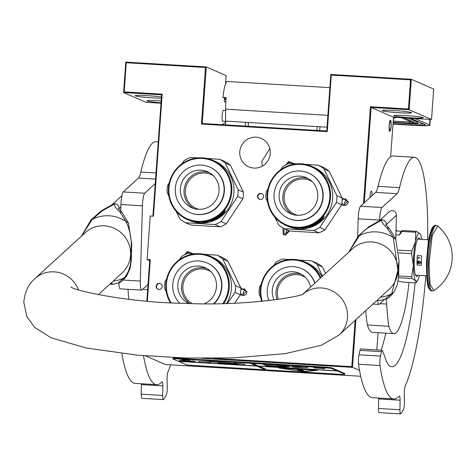 <?xml version="1.0" encoding="UTF-8"?>
<svg xmlns="http://www.w3.org/2000/svg" width="476" height="476" viewBox="0 0 476 476"><rect width="100%" height="100%" fill="white"/><g stroke="black" fill="none" stroke-linecap="round" stroke-linejoin="round"><path stroke-width="0.71" d="M240.832 287.944L246.99 291.728C246.568 294.222 245.11 295.519 242.611 295.614L240.344 294.739M240.844 289.563L244.319 288.759L246.104 291.746L242.879 294.608L241.873 294.37L240.576 293.264M289.604 231.015L285.219 235.174L283.22 234.495L282.875 227.909M288.682 230.634L285.481 234.168L284.011 233.668L284.053 228.593M342.107 197.962L348.313 201.717C347.891 204.216 346.433 205.507 343.934 205.602L341.667 204.728M342.143 199.587L345.641 198.748L347.426 201.735L344.202 204.597L343.196 204.359L341.881 203.228M269.85 148.69L261.806 161.322L262.216 166.178M360.731 376.278L165.339 364.509L145.507 355.858M149.72 260.64L147.096 259.497L150.315 259.694L147.34 301.195M146.816 301.153L149.785 259.7L150.315 259.694M363.491 203.49L370.429 106.719L408.432 109.004L410.52 79.861L331.296 75.089L327.244 131.638L201.437 124.057L205.489 67.509L126.271 62.737L124.182 91.886L162.179 94.171L153.433 216.193L150.214 215.997L147.096 259.497M161.001 103.209L145.965 102.304L123.605 92.546L161.602 94.837L162.179 94.171M225.457 121.392L225.362 122.689M390.671 156.723L393.503 117.215L431.506 119.506L433.69 89.054L411.323 79.296L330.814 74.446L326.762 130.995L202.24 123.498L206.292 66.943L125.783 62.094L123.605 92.546L124.182 91.886M378.063 332.67L376.825 349.908M359.558 370.447L352.508 367.371L351.8 366.633L355.114 320.384M202.026 358.309L352.508 367.371L355.929 319.634M286.177 164.696L288.456 161.412L294.103 163.708M184.861 254.654L187.133 251.423L192.756 253.648M213.617 358.309L351.8 366.633M263.508 196.606A3.058 3.005 -66.4 0 0 261.729 193.625A3.058 3.005 -66.4 0 0 257.498 196.249A3.058 3.005 -66.4 0 0 259.277 199.23A3.058 3.005 -66.4 0 0 263.508 196.606M162.185 286.617A3.058 3.005 -66.4 0 0 160.406 283.636A3.058 3.005 -66.4 0 0 156.176 286.255A3.058 3.005 -66.4 0 0 157.955 289.241A3.058 3.005 -66.4 0 0 162.185 286.617M270.261 153.546A15.512 15.238 -66.4 0 0 261.223 138.409A15.512 15.238 -66.4 0 0 239.773 151.707A15.512 15.238 -66.4 0 0 248.811 166.844A15.512 15.238 -66.4 0 0 270.261 153.546M161.602 94.837L152.909 216.158M161.168 100.882A14.75 0.934 -175.9 0 0 146.864 100.793A14.75 0.934 -175.9 0 0 147.084 100.977A14.75 0.934 -175.9 0 0 161.037 102.751M161.447 97.009A14.75 0.934 -175.9 0 0 145.12 95.539A14.75 0.934 -175.9 0 0 135.232 95.718A14.75 0.934 -175.9 0 0 135.452 95.896A14.75 0.934 -175.9 0 0 146.239 97.413A14.75 0.934 -175.9 0 0 161.364 98.181M225.541 84.026L226.148 75.607L206.292 66.943L205.489 67.509M225.797 102.37L224.273 101.709L224.535 98.098M222.976 121.243A5.569 0.982 -86.6 0 1 222.774 121.344A5.569 0.982 -86.6 0 1 222.155 115.365A5.569 0.982 -86.6 0 1 223.446 110.218A5.569 0.982 -86.6 0 1 223.631 110.337M431.506 119.506L409.14 109.748L411.323 79.296L410.52 79.861M330.814 74.446L331.296 75.089M393.503 117.215L371.137 107.457L409.14 109.748L408.432 109.004M422.962 117.596A14.75 0.934 -175.9 0 0 407.23 115.698A14.75 0.934 -175.9 0 0 393.759 115.668A14.75 0.934 -175.9 0 0 393.979 115.846A14.75 0.934 -175.9 0 0 409.705 117.745A14.75 0.934 -175.9 0 0 423.182 117.774A14.75 0.934 -175.9 0 0 422.962 117.596M411.329 112.52A14.75 0.934 -175.9 0 0 395.598 110.622A14.75 0.934 -175.9 0 0 382.127 110.593A14.75 0.934 -175.9 0 0 382.341 110.771A14.75 0.934 -175.9 0 0 398.073 112.669A14.75 0.934 -175.9 0 0 411.544 112.699A14.75 0.934 -175.9 0 0 411.329 112.52M364.313 202.74L371.137 107.457L370.429 106.719M369.989 197.552A5.569 0.982 -86.6 0 1 371.351 191.114A5.569 0.982 -86.6 0 1 371.411 191.132A5.569 0.982 -86.6 0 1 372.042 195.678M391.093 126.259A5.569 0.982 -86.6 0 1 389.802 131.406A5.569 0.982 -86.6 0 1 389.184 125.426A5.569 0.982 -86.6 0 1 390.475 120.279A5.569 0.982 -86.6 0 1 391.093 126.259M287.671 164.006L289.111 162.465L291.651 162.393L293.049 163.655A3.058 3.005 -66.4 0 0 293.014 163.655M284.475 233.924L284.011 233.668M186.372 253.952L187.788 252.476L190.329 252.405L191.685 253.601M326.762 130.995L327.244 131.638M202.24 123.498L201.437 124.057M125.783 62.094L126.271 62.737M261.913 193.714A3.058 3.005 -66.4 0 0 257.873 196.41A3.058 3.005 -66.4 0 0 259.474 199.307M160.59 283.726A3.058 3.005 -66.4 0 0 156.55 286.421A3.058 3.005 -66.4 0 0 158.145 289.319M347.034 200.003A3.058 3.005 113.6 0 0 344.678 202.794A3.058 3.005 -66.4 0 0 345.064 204.525M287.29 230.027A3.058 3.005 -66.4 0 0 286.344 234.091M245.711 290.015A3.058 3.005 113.6 0 0 243.355 292.805A3.058 3.005 -66.4 0 0 243.742 294.537M389.767 131.061C391.177 128.092 391.427 124.611 390.516 120.624C389.1 123.593 388.85 127.074 389.767 131.061L389.648 131.316M225.755 124.914A15.297 2.695 -86.6 0 1 225.636 121.094L225.6 109.171A20.76 3.659 -86.6 0 1 226.171 97.604L222.952 97.407A20.76 3.659 -86.6 0 1 227.486 81.485L329.868 87.655M414.804 118.5L429.53 124.926A21.848 1.386 -175.9 0 1 429.852 125.194L430.268 119.434M429.852 125.194A21.848 1.386 -175.9 0 1 411.811 125.271L393.009 124.135M224.446 99.305L226.011 99.395M226.064 98.764L222.952 97.407M222.113 124.694L225.654 122.534M322.121 219.424L321.794 219.543M296.5 227.26A31.571 31.011 -66.4 0 0 329.773 197.701A31.571 31.011 -66.4 0 0 301.005 164.404A31.571 31.011 113.6 0 0 267.726 193.964A31.571 31.011 113.6 0 0 296.5 227.26M285.975 225.422A32.231 31.66 113.6 0 0 296.566 227.962A32.231 31.66 -66.4 0 0 329.666 203.276A32.231 31.66 -66.4 0 0 311.756 166.344A32.231 31.66 -66.4 0 0 301.165 163.803A32.231 31.66 113.6 0 0 268.065 188.49A32.231 31.66 113.6 0 0 285.975 225.422L288.111 226.356A32.231 31.66 113.6 0 0 298.702 228.896A32.231 31.66 -66.4 0 0 331.802 204.21A32.231 31.66 -66.4 0 0 313.892 167.278L311.756 166.344M296.798 163.845L288.962 163.47A36.051 35.414 113.6 0 0 282.97 166.487L280.495 169.914M274.771 217.133L278.775 225.005A36.051 35.414 113.6 0 0 284.285 228.718L289.539 231.009L319.051 232.788A36.051 35.414 -66.4 0 0 325.043 229.771L341.661 204.763A36.051 35.414 -66.4 0 0 342.143 198.034L329.237 171.247A36.051 35.414 -66.4 0 0 323.728 167.534L318.48 165.243L305.312 164.333M267.988 188.811L266.358 191.495A36.051 35.414 113.6 0 0 265.876 198.224L267.649 202.169M284.285 228.718L313.803 230.497A36.051 35.414 -66.4 0 0 319.795 227.48L336.407 202.473A36.051 35.414 -66.4 0 0 336.889 195.743L323.989 168.956A36.051 35.414 -66.4 0 0 318.48 165.243M319.051 232.788L313.803 230.497M325.043 229.771L319.795 227.48M341.661 204.763L336.407 202.473M342.143 198.034L336.889 195.743M329.237 171.247L323.989 168.956M306.925 227.641A32.231 31.66 -66.4 0 1 302.581 228.367L303.158 228.177A32.231 31.66 -66.4 0 0 307.46 227.344L306.889 227.492M302.373 228.105L303.039 228.177A32.231 31.66 -66.4 0 0 307.347 227.355L307.312 227.207M302.397 228.385L301.915 228.177L303.593 227.873M303.605 227.974A32.231 31.66 -66.4 0 0 307.865 227.052L307.347 227.355M321.443 219.936L321.443 219.936A32.231 31.66 -66.4 0 1 319.676 221.465L319.307 221.364A31.791 31.232 -66.4 0 1 319.039 221.59L318.486 221.667M319.39 221.471A32.231 31.66 -66.4 0 0 320.556 220.495L320.413 220.43A32.231 31.66 -66.4 0 1 319.247 221.411L319.128 221.161M319.212 221.263A32.231 31.66 -66.4 0 0 320.58 220.102L320.437 220.043A32.231 31.66 -66.4 0 1 314.446 224.315L314.208 224.505L314.446 224.315M314.695 224.178L314.862 224.499L314.368 224.363M314.511 224.636L314.208 224.493M314.862 224.499A32.231 31.66 -66.4 0 0 316.141 223.75L316.076 223.643M314.41 224.434A31.791 31.232 -66.4 0 0 314.737 224.255M309.001 226.701L309.257 227.177L308.847 226.749A32.231 31.66 -66.4 0 0 313.345 224.898L314.362 224.946A32.231 31.66 -66.4 0 0 316.326 223.833L316.141 223.75M309.138 226.76A31.791 31.232 -66.4 0 0 309.448 226.659L309.418 226.558M309.257 227.177A32.231 31.66 -66.4 0 0 310.031 226.927L309.674 226.689M309.709 226.784A32.231 31.66 -66.4 0 0 311.459 226.13L311.322 226.064A32.231 31.66 -66.4 0 1 309.567 226.725L309.317 226.261M309.519 226.522L309.555 226.618A32.231 31.66 -66.4 0 0 311.482 225.88L311.441 225.779M311.482 225.88L312.083 226.142L311.726 225.654M311.923 225.743A31.791 31.232 -66.4 0 0 312.28 225.588M312.083 226.142A32.231 31.66 -66.4 0 0 312.821 225.82L312.452 225.576M312.5 225.684A32.231 31.66 -66.4 0 0 313.458 225.231L313.309 224.916M313.91 224.862L313.726 225.344L313.375 224.88M314.083 225.219A32.231 31.66 -66.4 0 0 316.992 223.559L316.784 223.22M317.218 223.351L316.528 223.363A32.231 31.66 -66.4 0 1 315.267 224.131L314.969 224.023M315.064 223.964L315.124 224.071A32.231 31.66 -66.4 0 0 317.105 222.827L317.034 222.72M317.105 222.827L317.7 223.089L317.195 222.613M317.468 222.732A31.791 31.232 -66.4 0 0 317.908 222.423M317.7 223.089A32.231 31.66 -66.4 0 0 318.367 222.625L317.694 222.256M317.772 222.363A32.231 31.66 -66.4 0 0 318.426 221.881L318.349 221.774M319.039 221.59L319.301 221.935L318.968 222.119L318.712 221.768M318.968 222.119L318.426 221.881M319.301 221.935A32.231 31.66 -66.4 0 0 321.919 219.674L321.627 219.365A31.791 31.232 -66.4 0 1 321.336 219.632M321.919 219.674L321.752 219.186M321.853 219.287A32.231 31.66 -66.4 0 0 322.448 218.686L322.347 218.585M322.758 218.454L322.448 218.151L323.02 218.567L322.448 218.686M322.448 218.151L322.145 218.383M323.02 218.567A32.231 31.66 -66.4 0 0 323.609 217.931L322.597 217.913M323.133 217.728L322.859 218.163L323.133 217.728L322.621 217.877A32.231 31.66 -66.4 0 1 320.943 219.579L321.52 219.835L321.08 219.448M323.644 216.967L323.983 216.562L323.644 216.967M324.114 216.294L323.353 217.211L324.114 216.3M312.292 225.404L312.339 225.505A32.231 31.66 -66.4 0 0 313.065 225.166L313.018 225.059M313.065 225.166L313.321 225.172A32.231 31.66 -66.4 0 1 312.357 225.624L312.244 225.57M322.323 218.407L322.561 218.365A32.231 31.66 -66.4 0 1 321.711 219.228L321.574 219.168A32.231 31.66 -66.4 0 0 322.323 218.407L322.222 218.305M313.898 224.833L313.541 224.952M312.31 181.82A18.505 18.177 113.6 0 0 284.172 196.308A18.505 18.177 -66.4 0 0 297.696 215.307M308.127 178.583A19.665 19.32 113.6 0 0 282.833 196.154A19.665 19.32 -66.4 0 0 292.478 214.438M279.132 194.541A19.665 19.32 113.6 0 1 306.318 177.679A19.665 19.32 113.6 0 1 317.772 196.868A19.665 19.32 -66.4 0 1 290.586 213.724A19.665 19.32 -66.4 0 1 279.132 194.541M288.682 218.496A24.8 24.359 -66.4 0 0 288.831 218.561A24.8 24.359 -66.4 0 0 323.121 197.302A24.8 24.359 113.6 0 0 308.668 173.103L308.371 172.972A24.8 24.359 113.6 0 1 322.817 197.171A24.8 24.359 -66.4 0 1 288.533 218.43A24.8 24.359 -66.4 0 1 274.087 194.238A24.8 24.359 113.6 0 1 308.371 172.972M223.363 213.474L223.042 213.593M197.742 221.316A31.571 31.011 -66.4 0 0 231.015 191.757A31.571 31.011 -66.4 0 0 202.246 158.454A31.571 31.011 113.6 0 0 168.974 188.014A31.571 31.011 113.6 0 0 197.742 221.316M187.217 219.472A32.231 31.66 113.6 0 0 197.808 222.018A32.231 31.66 -66.4 0 0 230.908 197.332A32.231 31.66 -66.4 0 0 212.998 160.394A32.231 31.66 -66.4 0 0 202.407 157.853A32.231 31.66 113.6 0 0 169.307 182.54A32.231 31.66 113.6 0 0 187.217 219.472L189.353 220.406A32.231 31.66 113.6 0 0 199.944 222.946A32.231 31.66 -66.4 0 0 233.044 198.26A32.231 31.66 -66.4 0 0 215.134 161.328L212.998 160.394M198.04 157.895L190.204 157.52A36.051 35.414 113.6 0 0 184.212 160.537L181.743 163.964M176.019 211.183L180.017 219.055A36.051 35.414 113.6 0 0 185.527 222.768L190.781 225.059L220.293 226.838A36.051 35.414 -66.4 0 0 226.29 223.821L242.903 198.813A36.051 35.414 -66.4 0 0 243.385 192.084L230.485 165.297A36.051 35.414 -66.4 0 0 224.97 161.59L219.722 159.299L206.554 158.383M169.23 182.861L167.6 185.545A36.051 35.414 113.6 0 0 167.118 192.274L168.891 196.225M185.527 222.768L215.045 224.547A36.051 35.414 -66.4 0 0 221.037 221.53L237.649 196.523A36.051 35.414 -66.4 0 0 238.137 189.793L225.231 163.006A36.051 35.414 -66.4 0 0 219.722 159.299M220.293 226.838L215.045 224.547M226.29 223.821L221.037 221.53M242.903 198.813L237.649 196.523M243.385 192.084L238.137 189.793M230.485 165.297L225.231 163.006M208.167 221.691A32.231 31.66 -66.4 0 1 203.823 222.417L204.4 222.227A32.231 31.66 -66.4 0 0 208.702 221.4L208.137 221.542M203.615 222.155L204.281 222.227A32.231 31.66 -66.4 0 0 208.589 221.405L208.553 221.257M203.639 222.435L203.157 222.227L204.835 221.923M204.853 222.024A32.231 31.66 -66.4 0 0 209.113 221.102L208.589 221.405M222.685 213.986L222.685 213.986A32.231 31.66 -66.4 0 1 220.918 215.515L220.549 215.414M220.632 215.521A32.231 31.66 -66.4 0 0 221.798 214.545L221.655 214.486A32.231 31.66 -66.4 0 1 220.489 215.461L220.376 215.211M220.459 215.319A32.231 31.66 -66.4 0 0 221.822 214.152L221.685 214.093A32.231 31.66 -66.4 0 1 215.688 218.365L215.455 218.555L215.688 218.365M215.937 218.228L216.104 218.549L215.61 218.413M215.753 218.686L215.45 218.543M216.104 218.549A32.231 31.66 -66.4 0 0 217.383 217.806L217.324 217.699M215.652 218.484A31.791 31.232 -66.4 0 0 215.979 218.305M210.243 220.751L210.505 221.227L210.089 220.804A32.231 31.66 -66.4 0 0 214.587 218.948L215.604 219.002A32.231 31.66 -66.4 0 0 217.568 217.883L217.383 217.806M210.38 220.81A31.791 31.232 -66.4 0 0 210.69 220.715L210.66 220.608M210.505 221.227A32.231 31.66 -66.4 0 0 211.273 220.977L210.916 220.739M210.951 220.834A32.231 31.66 -66.4 0 0 212.701 220.18L212.564 220.12A32.231 31.66 -66.4 0 1 210.809 220.775L210.559 220.311M210.767 220.572L210.797 220.674A32.231 31.66 -66.4 0 0 212.724 219.93L212.689 219.829M212.724 219.93L213.325 220.192L212.974 219.71M213.165 219.793A31.791 31.232 -66.4 0 0 213.528 219.638M213.325 220.192A32.231 31.66 -66.4 0 0 214.063 219.876L213.694 219.632M213.742 219.733A32.231 31.66 -66.4 0 0 214.7 219.281L214.557 218.966M215.152 218.912L214.968 219.394L214.622 218.936M215.325 219.269A32.231 31.66 -66.4 0 0 218.234 217.615L218.026 217.276M218.46 217.401L217.77 217.413A32.231 31.66 -66.4 0 1 216.509 218.181L216.211 218.073M216.306 218.014L216.366 218.121A32.231 31.66 -66.4 0 0 218.347 216.883L218.276 216.77M218.347 216.883L218.948 217.145L218.436 216.663M218.71 216.782A31.791 31.232 -66.4 0 0 219.15 216.473M218.948 217.145A32.231 31.66 -66.4 0 0 219.614 216.675L218.936 216.306M219.014 216.413A32.231 31.66 -66.4 0 0 219.668 215.931L219.591 215.824M220.555 215.426A31.791 31.232 -66.4 0 1 220.287 215.64L220.543 215.985L220.209 216.169L219.728 215.717M220.209 216.169L219.668 215.931M220.543 215.985A32.231 31.66 -66.4 0 0 223.161 213.73L222.869 213.415A31.791 31.232 -66.4 0 1 222.578 213.688M223.161 213.73L222.994 213.236M223.095 213.337A32.231 31.66 -66.4 0 0 223.696 212.736L223.595 212.635M224 212.504L223.69 212.201L224.267 212.617L223.696 212.736M223.69 212.201L223.387 212.433M224.267 212.617A32.231 31.66 -66.4 0 0 224.85 211.981L223.839 211.963M224.375 211.778L224.101 212.213L224.375 211.778L223.869 211.927A32.231 31.66 -66.4 0 1 222.185 213.635L222.762 213.885L222.322 213.504M224.886 211.017L225.225 210.618L224.886 211.017M225.356 210.344L224.595 211.261L225.362 210.35M213.54 219.454L213.581 219.561A32.231 31.66 -66.4 0 0 214.307 219.216L214.26 219.115M214.307 219.216L214.563 219.222A32.231 31.66 -66.4 0 1 213.599 219.674L213.432 219.501M223.571 212.457L223.803 212.415A32.231 31.66 -66.4 0 1 222.952 213.278L222.816 213.218A32.231 31.66 -66.4 0 0 223.571 212.457L223.464 212.355M215.14 218.883L214.783 219.008M220.287 215.64L219.96 215.818M213.551 175.87A18.505 18.177 113.6 0 0 185.414 190.364A18.505 18.177 -66.4 0 0 198.938 209.357M209.369 172.639A19.665 19.32 113.6 0 0 184.075 190.204A19.665 19.32 -66.4 0 0 193.726 208.488M180.374 188.591A19.665 19.32 113.6 0 1 207.56 171.729A19.665 19.32 113.6 0 1 219.014 190.918A19.665 19.32 -66.4 0 1 191.828 207.78A19.665 19.32 -66.4 0 1 180.374 188.591M189.924 212.546A24.8 24.359 -66.4 0 0 190.073 212.617A24.8 24.359 -66.4 0 0 224.363 191.352A24.8 24.359 113.6 0 0 209.916 167.153L209.613 167.022A24.8 24.359 113.6 0 1 224.059 191.221A24.8 24.359 -66.4 0 1 189.775 212.486A24.8 24.359 -66.4 0 1 175.329 188.288A24.8 24.359 113.6 0 1 209.613 167.022M320.3 278.198A31.571 31.011 -66.4 0 0 294.174 260.039A31.571 31.011 113.6 0 0 262.264 301.356M320.866 277.681A32.231 31.66 -66.4 0 0 304.926 261.978A32.231 31.66 -66.4 0 0 294.335 259.438A32.231 31.66 113.6 0 0 261.699 301.409M289.967 259.48L282.131 259.105A36.051 35.414 113.6 0 0 276.139 262.121L273.664 265.548M325.548 273.402L322.407 266.887A36.051 35.414 -66.4 0 0 316.897 263.174L311.649 260.884L298.482 259.967M261.157 284.446L259.527 287.129A36.051 35.414 113.6 0 0 259.045 293.859L260.818 297.809M322.407 266.887L317.159 264.591A36.051 35.414 -66.4 0 0 311.649 260.884M322.496 276.193L317.159 264.591M322.014 276.633A32.231 31.66 -66.4 0 0 307.062 262.913L304.926 261.978M305.479 277.454A18.505 18.177 113.6 0 0 277.341 291.949A18.505 18.177 -66.4 0 0 278.347 299.446M301.296 274.224A19.665 19.32 113.6 0 0 276.003 291.794A19.665 19.32 -66.4 0 0 277.026 299.636M274.14 300.023A19.665 19.32 -66.4 0 1 272.302 290.176A19.665 19.32 113.6 0 1 299.487 273.313A19.665 19.32 113.6 0 1 310.584 287.082M301.689 268.678A24.8 24.359 113.6 0 1 301.844 268.738L301.54 268.607A24.8 24.359 113.6 0 0 267.256 289.872A24.8 24.359 -66.4 0 0 268.875 300.665M301.54 268.607A24.8 24.359 113.6 0 1 314.803 283.226M301.844 268.738A24.8 24.359 113.6 0 1 314.999 283.047M222.905 303.545A31.571 31.011 -66.4 0 0 225.565 271.915A31.571 31.011 -66.4 0 0 199.712 254.351A31.571 31.011 113.6 0 0 170.825 269.868A31.571 31.011 113.6 0 0 171.062 302.784M223.845 303.521A32.231 31.66 -66.4 0 0 210.463 256.29A32.231 31.66 -66.4 0 0 199.872 253.75A32.231 31.66 113.6 0 0 170.521 269.362A32.231 31.66 113.6 0 0 170.36 302.748M195.505 253.791L187.669 253.416A36.051 35.414 113.6 0 0 181.677 256.433L179.202 259.86M234.739 303.176L240.362 294.709A36.051 35.414 -66.4 0 0 240.85 287.98L227.945 261.193A36.051 35.414 -66.4 0 0 222.435 257.48L217.187 255.19L204.014 254.279M166.695 278.757L165.065 281.441A36.051 35.414 113.6 0 0 164.583 288.17L166.356 292.115M240.362 294.709L235.114 292.419A36.051 35.414 -66.4 0 0 235.596 285.689L222.697 258.902A36.051 35.414 -66.4 0 0 217.187 255.19M227.385 303.432L235.114 292.419M240.85 287.98L235.596 285.689M227.945 261.193L222.697 258.902M226.624 303.45A32.231 31.66 -66.4 0 0 212.599 257.224L210.463 256.29M211.017 271.766A18.505 18.177 113.6 0 0 182.879 286.255A18.505 18.177 -66.4 0 0 192.09 303.533M206.834 268.529A19.665 19.32 113.6 0 0 181.54 286.1A19.665 19.32 -66.4 0 0 189.757 303.48M188.817 303.456A19.665 19.32 -66.4 0 1 177.834 284.487A19.665 19.32 113.6 0 1 205.025 267.625A19.665 19.32 113.6 0 1 216.479 286.814A19.665 19.32 -66.4 0 1 204.501 303.694M214.087 303.676A24.8 24.359 -66.4 0 0 221.828 287.248A24.8 24.359 113.6 0 0 207.375 263.05L207.078 262.919A24.8 24.359 113.6 0 1 221.524 287.117A24.8 24.359 -66.4 0 1 213.641 303.682M207.078 262.919A24.8 24.359 113.6 0 0 172.788 284.184A24.8 24.359 -66.4 0 0 179.684 303.164M420.421 234.323L419.951 233.603A24.038 4.236 93.4 0 0 417.702 234.62A24.038 4.236 93.4 0 0 415.483 241.689L411.859 250.923A26.983 4.76 93.4 0 0 411.615 253.66L413.346 265.316L411.728 276.723A26.983 4.76 93.4 0 0 411.996 278.519L415.673 280.816L416.006 282.905L402.327 282.078L398.18 280.995M415.756 232.246A26.983 4.76 -86.6 0 1 416.012 231.747A26.983 4.76 -86.6 0 1 416.274 231.312L402.595 230.485A26.983 4.76 93.4 0 0 402.077 231.425L415.756 232.246L415.483 241.689A24.038 4.236 93.4 0 0 413.341 265.269M398.543 277.71L411.996 278.519M398.602 275.931L411.728 276.723M398.769 252.887L411.615 253.66M398.43 250.114L411.859 250.923M402.077 231.425L399.471 235.073L395.871 234.858M395.978 230.919L401.542 231.259M401.577 231.259L402.595 230.485M421.694 239.38A24.038 4.236 93.4 0 0 420.498 234.478A24.038 4.236 93.4 0 0 419.951 233.603L416.274 231.312M413.346 265.316A24.038 4.236 93.4 0 0 415.673 280.816A24.038 4.236 93.4 0 0 417.75 280.096L416.072 282.803A26.983 4.76 -86.6 0 1 416.006 282.905M417.75 280.096A24.038 4.236 93.4 0 0 419.529 275.372M420.13 239.285A19.337 3.409 93.4 0 0 418.975 237.905A19.337 3.409 93.4 0 0 414.215 263.71A19.337 3.409 -86.6 0 0 416.649 276.508A19.337 3.409 -86.6 0 0 417.958 275.277M401.792 231.033L401.333 231.449A25.127 4.433 93.4 0 0 399.471 235.073M117.798 283.071L112.996 284.321L117.798 283.071L124.414 277.609C129.68 270.909 131.733 263.151 130.585 254.339C132.316 242.552 130.781 231.61 125.991 221.507L119.803 211.802C115.323 207.804 113.693 205.12 114.912 203.764L102.411 210.755L92.231 219.472L81.533 236.031M109.914 284.095L112.675 283.315M113.157 281.132A33.284 32.231 -132.4 0 0 124.414 277.609L126.616 276.163L129.996 268.714L131.287 260.8L130.585 254.339L131.745 244.485L128.413 222.887L122.052 212.403L118.607 208.44L118.708 209.184M348.819 252.131L359.523 235.578C362.545 231.83 365.937 228.926 369.703 226.856L382.204 219.864C380.943 221.191 382.573 223.869 387.095 227.903L393.283 237.607L397.877 270.439L391.706 293.71L385.09 299.172L380.282 300.421L377.087 300.296M102.411 210.755L101.37 210.761L91.005 219.894L92.231 219.472A33.284 32.231 47.6 0 1 125.991 221.507L128.413 222.887M119.803 211.802L122.052 212.403M118.792 208.756L120.898 206.673M387.095 227.903L389.344 228.504L395.699 238.988L399.037 260.586L397.877 270.439L398.579 276.901L397.287 284.815L393.908 292.264L391.706 293.71M119.065 209.142L119.089 208.321C118.905 205.697 117.512 204.174 114.912 203.764A4.367 4.23 -132.4 0 0 111.848 204.841L121.892 195.66A4.367 4.23 47.6 0 1 121.904 195.648M386.351 225.243L386.375 224.428A4.367 4.23 -132.4 0 0 382.204 219.864A4.367 4.23 47.6 0 0 379.134 220.941L389.178 211.76A4.367 4.23 -132.4 0 1 396.419 215.241L386.078 224.856M379.134 220.941L368.656 226.862L369.703 226.856M393.908 292.264C389.814 297.024 387.226 299.255 386.137 298.952L385.09 299.172M396.419 215.241L395.746 239.13M365.723 310.685A85.87 15.137 93.4 0 0 367.383 324.989L388.85 326.286A71.233 12.56 93.4 0 0 393.057 333.426A71.233 12.56 93.4 0 0 393.86 333.622A71.233 12.56 93.4 0 0 409.051 282.482M367.383 324.989A71.233 12.56 93.4 0 0 371.589 332.135A71.233 12.56 93.4 0 0 372.387 332.331L393.86 333.622M382.145 350.229A4.587 0.809 93.4 0 0 381.46 351.663L359.993 350.372A4.587 0.809 -86.6 0 1 360.677 348.932L382.145 350.229A4.587 0.809 93.4 0 1 382.418 350.556L384.548 356.113A104.446 18.415 93.4 0 0 390.689 366.49A104.446 18.415 93.4 0 0 391.861 366.776A104.446 18.415 93.4 0 0 415.048 282.845M381.46 351.663L380.467 356.078A6.557 1.154 93.4 0 0 380.003 365.544A139.843 24.657 93.4 0 0 392.26 398.579A139.843 24.657 93.4 0 0 393.83 398.965A139.843 24.657 93.4 0 0 399.197 396.151A5.462 0.964 -86.6 0 1 399.406 396.038A5.462 0.964 -86.6 0 1 400.09 400.203L399.941 409.741A5.462 0.964 93.4 0 0 400.625 413.906A5.462 0.964 93.4 0 0 400.911 413.703A160.596 28.316 93.4 0 0 403.499 409.366A5.462 0.964 93.4 0 0 404.469 402.16L404.326 393.099A5.462 0.964 -86.6 0 1 405.225 386.048A139.843 24.657 93.4 0 0 425.812 275.747M380.003 365.544L358.535 364.253A139.843 24.657 93.4 0 0 370.792 397.281A139.843 24.657 93.4 0 0 372.357 397.668L393.83 398.965M400.625 413.906L379.158 412.609A5.462 0.964 -86.6 0 1 378.474 408.45L378.622 398.906A5.462 0.964 93.4 0 0 378.622 398.049M358.535 364.253A6.557 1.154 -86.6 0 1 358.999 354.787L359.993 350.372M381.109 350.163A104.446 18.415 93.4 0 0 385.834 333.14M427.638 239.743A104.881 18.493 93.4 0 0 414.548 157.306A104.881 18.493 93.4 0 0 399.537 187.657A21.848 3.85 -86.6 0 1 397.115 193.672L381.966 207.518A10.924 1.928 93.4 0 0 379.658 220.102L358.19 218.811L357.684 236.81M358.19 218.811A10.924 1.928 -86.6 0 1 360.499 206.227L375.647 192.375A21.848 3.85 93.4 0 0 378.069 186.366L399.537 187.657M414.548 157.306L393.081 156.009A104.881 18.493 93.4 0 0 378.069 186.366M385.75 299.106A10.924 1.928 -86.6 0 1 386.685 304.063A85.87 15.137 93.4 0 0 388.85 326.286M377.647 300.338A10.924 1.928 93.4 0 0 378.89 304.426A10.924 1.928 93.4 0 0 379.247 304.271L384.328 299.624M379.658 220.102L379.646 220.471M396.913 230.979A26.222 4.623 93.4 0 0 396.014 229.759M143.484 355.691A139.843 24.657 93.4 0 0 155.027 384.287A139.843 24.657 93.4 0 0 156.598 384.673A139.843 24.657 93.4 0 0 161.965 381.859A5.462 0.964 -86.6 0 1 162.173 381.746A5.462 0.964 -86.6 0 1 162.857 385.911L162.715 395.455A5.462 0.964 93.4 0 0 163.399 399.614A5.462 0.964 93.4 0 0 163.679 399.412A160.596 28.316 93.4 0 0 166.267 395.074A5.462 0.964 93.4 0 0 167.237 387.869L167.094 378.807A5.462 0.964 -86.6 0 1 167.992 371.756A139.843 24.657 93.4 0 0 170.711 364.836M121.868 353.531A139.843 24.657 93.4 0 0 133.56 382.99A139.843 24.657 93.4 0 0 135.13 383.376L156.598 384.673M163.399 399.614L141.925 398.323A5.462 0.964 -86.6 0 1 141.241 394.158L141.39 384.614A5.462 0.964 93.4 0 0 141.39 383.757M128.026 289.313A85.87 15.137 93.4 0 0 128.746 299.339M155.235 183.629L144.734 193.226A10.924 1.928 93.4 0 0 142.425 205.816L140.307 281.066A10.924 1.928 93.4 0 0 141.658 290.134L120.19 288.843A10.924 1.928 -86.6 0 1 118.839 282.857C119.708 283.303 122.296 281.072 126.616 276.163M142.425 205.816L120.958 204.519L120.773 211.094M120.958 204.519A10.924 1.928 -86.6 0 1 123.266 191.935L138.415 178.089A21.848 3.85 93.4 0 0 140.837 172.074L156.003 172.99M158.234 141.866L155.848 141.717A104.881 18.493 93.4 0 0 140.837 172.074M141.658 290.134A10.924 1.928 93.4 0 0 142.015 289.979L147.78 284.707A10.924 1.928 -86.6 0 1 148 284.571M419.076 262.401L419.112 263.353L419.142 262.568M418.904 262.55L419.207 263.609L420.094 263.192M437.694 226.04A39.984 39.984 0 0 1 433.809 290.538L430.054 284.285L429.025 263.722L432.208 235.608L437.694 226.04L435.243 225.422A32.773 5.777 -86.6 0 0 427.24 263.65A32.773 5.777 -86.6 0 0 431.298 290.854L430.524 290.657L428.4 287.736L427.442 284.077L426.353 263.436L428.174 242.73C428.644 238.357 429.905 233.52 431.964 228.218C433.838 225.707 434.927 224.773 435.243 225.422M426.371 263.401L428.924 238.607L433.612 226.534M429.816 289.551L427.037 281.256L426.365 263.466M417.327 255.541A18.029 3.177 93.4 0 0 417.071 260.396A18.029 3.177 93.4 0 0 417.059 265.025L421.355 265.281A18.029 3.177 93.4 0 1 421.367 260.652A18.029 3.177 93.4 0 1 421.623 255.802L417.327 255.541L417.059 265.025M420.296 263.174L421.052 262.687L421.004 262.216L420.231 261.729L420.939 262.585L420.278 263.097M419.201 261.312L420.159 261.77L419.106 261.193L419.136 262.371M418.565 261.247L417.636 261.193L418.321 261.824L418.565 261.247L417.625 261.205M418.535 262.318L417.833 261.919L417.803 262.52L418.511 262.127L417.66 262.014M418.285 262.782L417.571 263.085L418.297 263.347L417.559 263.395L418.493 263.448L417.696 263.02M418.505 263.299L417.672 263.026L418.523 262.692L417.595 262.639L418.315 262.788L417.571 262.96M418.255 263.329L417.565 263.299M418.231 257.796A0.547 0.53 -132.4 0 0 419.136 258.236A0.547 0.53 -132.4 0 0 418.987 257.343A0.547 0.53 -132.4 0 0 418.231 257.796M420.165 262.895L420.939 262.585M421.04 262.698L420.231 261.729M420.07 261.621L419.106 261.193M418.469 261.758L418.553 261.259M418.511 262.841L417.583 262.651M418.154 261.33L418.452 261.348L418.148 261.621M418.404 262.324L417.714 262.157L418.404 262.324M418.214 262.454L417.904 262.449M344.791 374.243A6.557 0.416 -175.9 0 0 344.689 374.166L337.371 370.971L259.009 366.252L267.452 369.935L339.376 374.267A6.557 0.416 -175.9 0 0 344.791 374.243L344.832 373.589A6.557 0.416 -175.9 0 0 344.737 373.511L331.98 367.942A6.557 0.416 -175.9 0 0 324.412 367.061L178.423 358.267A6.557 0.416 -175.9 0 0 173.014 358.291L172.966 358.946A6.557 0.416 -175.9 0 0 173.062 359.023L178.125 361.236L256.487 365.955L256.522 365.52L250.328 362.819L250.299 363.253L178.375 358.922A6.557 0.416 -175.9 0 0 172.966 358.946M337.371 370.971L337.032 370.37L336.996 370.804L331.933 368.597A6.557 0.416 -175.9 0 0 324.364 367.716L252.447 363.384L252.476 362.95L250.328 362.819M178.512 361.26L185.819 364.592A6.557 0.416 -175.9 0 0 193.387 365.473L265.31 369.804L265.34 369.37L266.292 369.43M324.941 368.585L323.442 367.924L314.856 367.407L318.117 367.787L313.684 367.877L324.941 368.585M289.83 366.264L289.801 366.698L280.084 365.235L263.115 364.295L266.869 365.931L284.249 367.055L284.279 366.621L289.241 366.449M289.801 366.698L284.249 367.055M307.752 367.621L295.239 367.246L291.752 366.746L301.29 366.8L291.61 366.734L295.376 367.258L307.752 367.621M295.417 367.258L302.688 367.502L295.435 367.044M252.447 363.384L258.635 366.086L336.996 370.804M337.02 370.512L337.407 370.536M303.902 371.708L317.373 370.316L278.728 367.99L303.914 371.5M256.51 365.663L265.34 369.37M265.31 369.804L256.867 366.121L256.897 365.687M178.506 361.397L256.867 366.121M179.012 360.32L188.508 361.427L195.178 361.296L190.329 361.004L188.068 360.017L181.606 359.63L183.867 360.612L179.012 360.32M222.845 363.337L221.762 363.253M219.025 362.992L219.382 363.033M212.683 361.986L198.474 361.587L212.903 362.016M231.955 363.967L238.619 364.051L231.021 363.319M238.589 364.289L230.86 363.491L231.038 363.087L209.214 361.623M210.505 362.783L205.757 362.861M231.027 363.313L245.027 364.283L236.007 363.408L234.46 362.73L235.787 363.396L231.027 363.313M250.299 363.253L256.487 365.955M322.692 367.883L323.573 367.984M321.681 368.204L321.711 367.823M317.254 368.287L317.284 367.853L321.026 367.781M316.921 367.811L317.284 367.853M266.869 365.931L266.899 365.497L277.056 366.109M264.305 364.366L266.899 365.497M283.482 366.716L283.512 366.282L284.279 366.621M277.038 366.33L277.068 365.895L283.512 366.282M188.508 361.427L188.544 360.992L190.221 360.957M183.879 360.451L188.544 360.992M183.867 360.612L183.897 360.177L182.796 359.701M231.021 363.325L209.22 361.623L227.653 363.23L218.305 362.873L231.949 364.063M315.701 370.286L303.527 371.542L280.775 368.186L315.707 370.215M300.737 369.596L296.845 369.34L300.737 369.596M303.367 371.066L304.265 371.066L301.998 370.066L297.69 369.798L299.957 370.792L303.367 371.066L303.39 370.679M298.708 369.798L299.987 370.358L303.277 370.625M327.03 127.199L225.636 121.094M429.923 119.411L429.53 124.926M410.514 118.244L425.235 124.664A17.481 1.107 4.1 0 1 411.062 124.944L393.027 123.855M224.44 99.413L225.999 99.508L224.44 99.419M425.235 124.664A1.095 1.071 113.6 0 1 424.878 124.581L410.324 118.232M423.533 123.992A16.386 1.041 4.1 0 1 410.955 123.772L393.111 122.701M411.062 124.944L410.972 123.492M327.881 115.335L225.6 109.171M408.366 118.113L417.863 122.255L417.91 121.541M404.308 117.869L416.708 123.278A1.095 1.071 113.6 0 0 417.863 122.255A9.835 0.625 4.1 0 1 418.005 122.38L418.065 121.606M416.708 123.278A8.741 0.553 4.1 0 1 409.622 123.415L393.134 122.421L409.622 123.415M401.518 117.697L413.995 123.141A5.462 0.345 4.1 0 1 409.562 123.23L393.146 122.243M393.426 118.328A87.947 5.581 -175.9 0 0 396.24 117.382M394.039 117.251A85.763 5.444 4.1 0 1 393.479 117.596M225.832 101.799A89.042 5.652 -175.9 0 0 224.743 101.912M413.995 123.141A1.095 1.071 113.6 0 1 413.638 123.058L401.333 117.691M411.55 122.148L393.23 121.082M409.562 123.23L409.515 121.261M78.451 289.801A27.31 26.454 -132.4 0 0 34.992 278.567L85.323 232.562A27.31 26.454 47.6 0 1 114.728 228.516A27.31 26.454 47.6 0 1 130.585 254.339A27.31 26.454 47.6 0 1 122.177 272.885L98.294 294.715M303.551 293.579A27.31 26.454 47.6 0 1 332.456 291.009A27.31 26.454 47.6 0 1 347.545 316.445A27.31 26.454 47.6 0 1 339.138 334.985L321.508 345.243L285.291 353.632L233.746 357.881L185.932 358.023L137.552 355.173L86.37 348.039L50.997 337.764L34.587 327.321L26.852 316.689L23.8 302.183C24.746 291.931 28.477 284.059 34.992 278.567M339.138 334.985L389.463 288.986A27.31 26.454 -132.4 0 0 397.877 270.439A27.31 26.454 -132.4 0 0 382.014 244.616A27.31 26.454 -132.4 0 0 352.609 248.662L303.396 293.65M395.699 238.988L393.283 237.607A33.284 32.231 -132.4 0 0 359.523 235.578L358.297 235.995L368.656 226.862M111.848 204.841L101.37 210.761M391.7 293.71A33.284 32.231 47.6 0 1 380.443 297.232M399.941 409.741L378.474 408.45M378.622 398.906L400.09 400.203M380.467 356.078L358.999 354.787M379.919 303.658L386.685 304.063M381.966 207.518L360.499 206.227M375.647 192.375L397.115 193.672M162.715 395.455L141.241 394.158M141.39 384.614L162.857 385.911M142.687 289.366L147.637 289.664M140.307 281.066L123.379 280.043M144.734 193.226L123.266 191.935M138.415 178.089L155.563 179.119M433.809 290.538L432.422 290.925A32.773 5.777 -86.6 0 1 428.37 263.716A32.773 5.777 -86.6 0 1 436.367 225.493M324.412 367.061L324.364 367.716M331.98 367.942L331.933 368.597M344.737 373.511L344.689 374.166M178.423 358.267L178.375 358.922M301.219 370.941L301.248 370.507M299.957 370.792L299.987 370.358M222.59 121.219L225.636 121.404M223.244 110.319L225.606 110.456M225.963 83.038L225.612 83.02M409.634 123.421C421.022 123.552 415.851 123.927 418.005 122.38M393.426 118.363L396.675 117.405M316.784 130.394L317.165 126.604M319.622 130.567L320.003 126.777M245.539 126.104L245.443 122.284M248.389 126.277L248.288 122.457M321.52 219.835L321.229 219.519M288.831 218.561L288.533 218.43M222.762 213.885L222.47 213.569M213.486 219.62L213.313 219.222M190.073 212.617L189.775 212.486M112.996 284.321L109.801 284.196M303.95 293.383C305.408 296.161 245.545 306.443 185.39 303.361C126.271 302.736 69.674 289.42 71.12 286.832M81.432 236.12L91.005 219.894M131.745 244.485L131.287 260.8M348.724 252.22L358.297 235.995M389.344 228.504L385.899 224.541L386 225.285M399.037 260.586L398.579 276.901M386.137 298.952L380.282 300.421M372.964 304.069L378.89 304.426M432.422 290.925L431.298 290.854M428.668 239.803L417.666 239.142M426.502 275.788L415.494 275.128M418.398 257.427A0.547 0.547 0 0 0 418.737 258.373A0.547 0.547 0 0 0 419.136 258.236"/></g></svg>
